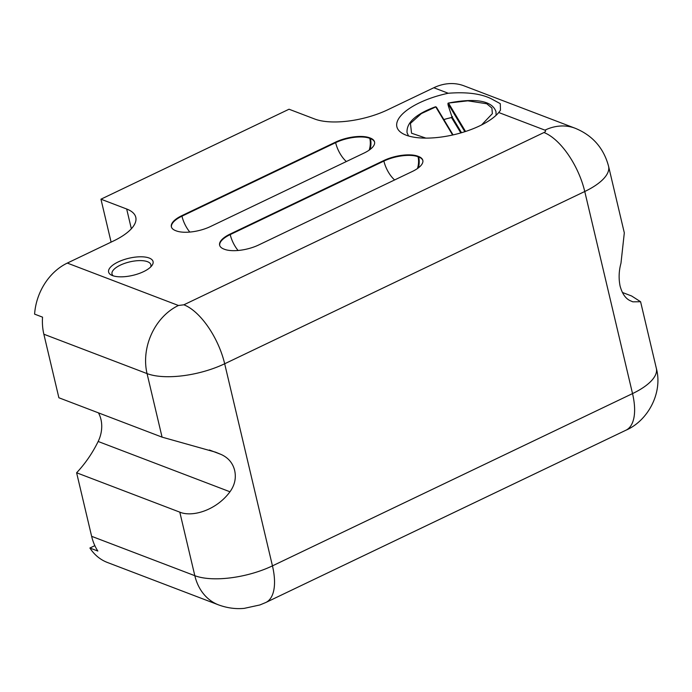 <?xml version="1.0" encoding="UTF-8"?>
<svg xmlns="http://www.w3.org/2000/svg" width="692" height="692" viewBox="0 0 692 692"><rect width="100%" height="100%" fill="white"/><g stroke="black" fill="none" stroke-linecap="round" stroke-linejoin="round"><path stroke-width="1.04" d="M461.529 132.708L451.85 116.576L451.686 117.822L460.829 132.916M98.446 412.856A28.545 22.94 -69.1 0 1 100.945 419.387A28.545 22.94 -69.1 0 1 98.16 441.479L229.969 491.778C216.458 510.194 192.48 517.478 179.799 512.149L76.613 472.774L91.629 536.317A53.094 42.662 110.9 0 0 97.831 551.048L89.891 548.021L94.847 545.651M622.411 292.474L631.632 295.994L640.602 301.738L632.825 301.833L629.789 300.501C625.343 298.269 622.108 293.443 620.084 286.012C618.57 278.495 618.864 270.883 620.975 263.194L624.314 232.858L608.571 166.253A57.09 21.936 166.7 0 1 584.757 191.502L224.675 363.767L272.449 565.866L632.531 393.592L584.757 191.502A53.094 24.133 -115.6 0 0 543.955 132.535L183.864 304.8L178.432 305.483L67.306 263.081A53.094 42.662 110.9 0 0 34.6 314.125L42.541 317.152A53.094 42.662 110.9 0 0 43.855 334.219L58.881 397.762L162.066 437.136L215.515 452.153L221.155 454.471C228.291 457.732 232.789 463.043 234.649 470.404C236.327 477.99 234.77 485.118 229.969 491.778M149.195 258.038A22.836 8.78 -13.3 0 0 118.938 261.593A22.836 8.78 -13.3 0 0 111.481 275.148A22.836 8.78 -13.3 0 0 112.493 275.589A22.836 8.78 -13.3 0 0 133.815 275.122A22.836 8.78 -13.3 0 0 151.894 265.59A22.836 8.78 -13.3 0 0 149.195 258.038M113.237 275.849A19.982 7.681 166.7 0 1 122.311 264.257A19.982 7.681 166.7 0 1 147.508 261.697A19.982 7.681 166.7 0 1 150.64 267.008M67.306 263.081L113.401 241.024A53.665 20.622 -13.3 0 0 135.779 217.288A53.665 20.622 -13.3 0 0 126.679 209.01L100.954 199.192L289.031 109.224L314.748 119.033A53.665 20.622 -13.3 0 0 387.71 109.794L433.815 87.746L448.26 93.256A54.236 20.847 -13.3 0 0 402.182 133.271A54.236 20.847 -13.3 0 0 406.074 135.148A54.236 20.847 -13.3 0 0 455.448 134.343A54.236 20.847 -13.3 0 0 498.75 112.519L544.941 130.148C546.083 130.753 545.746 131.549 543.955 132.535M448.26 93.256C466.469 91.82 480.776 93.636 491.156 98.705L500.29 103.679L500.472 110.192L498.75 112.519M496.112 115.27L495.974 111.663C491.683 99.034 470.915 98.697 448.451 103.056L467.783 100.824L486.761 103.757L491.917 108.047L492.358 113.652L481.571 124.949M425.874 138.115L411.55 133.21L410.434 123.401L421.393 113.557L435.778 106.923L436.444 107.277L435.562 106.758C415.823 114.05 406.316 122.7 407.052 132.682L408.54 135.978M76.613 472.774A107.044 86.016 110.9 0 0 98.16 441.479M370.298 138.063L369.658 137.82A25.12 9.653 -13.3 0 0 335.508 142.145L181.84 215.662A25.12 9.653 -13.3 0 0 171.365 226.768A25.12 9.653 -13.3 0 0 175.621 230.644L176.261 230.886A25.12 9.653 -13.3 0 0 210.411 226.561L364.078 153.053A25.12 9.653 -13.3 0 0 374.554 141.938A25.12 9.653 -13.3 0 0 370.298 138.063L370.419 138.573L369.779 138.331A25.12 9.653 -13.3 0 0 335.629 142.656L335.508 142.145M418.556 156.478L417.925 156.236A25.12 9.653 -13.3 0 0 383.766 160.561L230.099 234.078A25.12 9.653 -13.3 0 0 219.624 245.184A25.12 9.653 -13.3 0 0 223.888 249.059L224.519 249.302A25.12 9.653 -13.3 0 0 258.678 244.977L412.345 171.469A25.12 9.653 -13.3 0 0 422.821 160.354A25.12 9.653 -13.3 0 0 418.556 156.478L418.677 156.989L418.046 156.747A25.12 9.653 -13.3 0 0 383.887 161.072L383.766 160.561M179.799 512.149L194.824 575.692A53.094 42.662 110.9 0 0 218.551 604.886L107.424 562.484A53.094 42.662 -69.1 0 1 89.891 548.021M433.815 87.746A53.094 42.662 -69.1 0 1 464.021 85.843L575.147 128.245A53.094 42.662 110.9 0 0 544.941 130.148M111.101 242.122L100.954 199.192M465.534 131.471L448.598 103.246L448.624 106.715L449.22 106.732L448.624 106.715L451.85 116.576L452.464 116.585M448.451 103.065L448.451 103.065C447.733 102.987 447.785 104.215 448.624 106.741L451.859 116.593L451.591 117.484L446.15 118.868L451.599 117.519M91.629 536.317L194.824 575.692A57.09 21.936 -13.3 0 0 272.449 565.866A53.094 24.133 64.4 0 1 265.832 602.49L625.914 430.225A53.094 24.133 -115.6 0 0 632.531 393.592A57.09 21.936 -13.3 0 0 656.345 368.343L640.593 301.738M183.864 304.8A53.094 24.133 64.4 0 1 224.675 363.767A57.09 21.936 166.7 0 1 147.05 373.593L162.066 437.136M178.432 305.483A53.094 42.662 110.9 0 0 147.05 373.593L43.855 334.219M221.155 454.471L209.408 449.99M131.35 228.775L126.679 209.01M369.658 137.82L369.779 138.331A19.411 15.596 110.9 0 1 369.191 150.121M374.606 142.197A25.12 9.653 -13.3 0 0 370.419 138.573A19.411 15.596 110.9 0 1 370.099 149.463M181.84 215.662L181.961 216.172A25.12 9.653 -13.3 0 0 171.434 227.028M346.346 161.53A19.411 8.823 -115.6 0 1 335.629 142.656L181.961 216.172A19.411 8.823 64.4 0 0 189.816 232.071M417.925 156.236L418.046 156.747A19.411 15.596 110.9 0 1 417.449 168.537M422.873 160.613A25.12 9.653 -13.3 0 0 418.677 156.989A19.411 15.596 110.9 0 1 418.357 167.879M230.099 234.078L230.22 234.588A25.12 9.653 -13.3 0 0 219.693 245.444M394.613 179.946A19.411 8.823 -115.6 0 1 383.887 161.072L230.22 234.588A19.411 8.823 64.4 0 0 238.083 250.487M443.866 119.604L446.193 118.903M452.629 135.001L435.778 106.923M448.174 103.921L464.842 131.696M625.914 430.225C647.669 420.952 663.048 393.021 656.345 368.343M265.832 602.49L259.889 604.955L244.233 608.363C235.704 609.185 227.14 608.026 218.551 604.886M608.571 166.253C603.675 148.019 592.534 135.355 575.147 128.245M446.15 118.868L443.84 119.56M453.052 134.905L436.392 107.139L435.562 106.758"/></g></svg>
